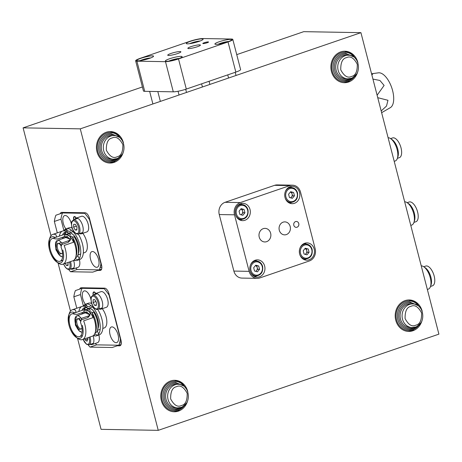 <?xml version="1.0" encoding="UTF-8"?>
<svg xmlns="http://www.w3.org/2000/svg" width="462" height="462" viewBox="0 0 462 462"><rect width="100%" height="100%" fill="white"/><g stroke="black" fill="none" stroke-linecap="round" stroke-linejoin="round"><path stroke-width="0.69" d="M422.21 311.301A15.743 13.768 91 0 0 422.17 311.163A15.743 13.768 91 0 0 409.24 299.954A15.743 13.768 91 0 0 395.755 320.218A15.743 13.768 91 0 0 408.691 331.427A15.743 13.768 91 0 0 422.049 320.536M357.883 62.578A15.743 13.768 91 0 0 357.848 62.434A15.743 13.768 91 0 0 344.918 51.224A15.743 13.768 91 0 0 331.433 71.489A15.743 13.768 91 0 0 344.363 82.698A15.743 13.768 91 0 0 357.721 71.812M123.452 142.925A15.743 13.768 91 0 0 123.418 142.781A15.743 13.768 91 0 0 110.487 131.572A15.743 13.768 91 0 0 97.003 151.836A15.743 13.768 91 0 0 109.933 163.046A15.743 13.768 91 0 0 123.29 152.16M187.78 391.649A15.743 13.768 91 0 0 187.745 391.51A15.743 13.768 91 0 0 174.809 380.301A15.743 13.768 91 0 0 161.33 400.566A15.743 13.768 91 0 0 174.261 411.775A15.743 13.768 91 0 0 187.618 400.883M80.273 128.852L360.932 32.663L438.9 334.147L158.247 430.341L80.273 128.852L23.1 127.853L142.4 86.96M236.735 54.631L303.753 31.659L360.932 32.663M77.518 338.259L101.068 429.337L158.247 430.341M117.279 345.778L119.594 345.819A5.902 2.726 -108.9 0 0 120.045 345.749A5.902 2.726 -108.9 0 0 120.992 340.211L109.003 293.861A5.902 2.726 -108.9 0 0 104.683 288.155L81.243 287.745A5.902 2.726 -108.9 0 0 80.792 287.814A5.902 2.726 -108.9 0 0 79.724 289.102M97.788 270.403L100.104 270.443A5.902 2.726 -108.9 0 0 100.554 270.374A5.902 2.726 -108.9 0 0 101.501 264.841L89.513 218.486A5.902 2.726 -108.9 0 0 85.193 212.786L61.752 212.376A5.902 2.726 -108.9 0 0 61.296 212.445A5.902 2.726 -108.9 0 0 60.233 213.727M70.484 311.065L58.021 262.89M50.987 235.695L23.1 127.853M394.207 161.342L395.154 161.013A12.237 5.648 -108.9 0 0 397.36 158.368A12.237 5.648 -108.9 0 0 397.118 149.544A12.237 5.648 -108.9 0 0 390.586 138.6A12.237 5.648 -108.9 0 0 388.097 137.716M397.36 158.368L397.955 156.566A10.464 4.834 -108.9 0 0 397.747 149.018A10.464 4.834 -108.9 0 0 392.157 139.657L390.586 138.6M397.366 158.345L399.359 157.663A10.43 4.816 -108.9 0 0 401.028 147.886A10.43 4.816 -108.9 0 0 392.596 137.936L390.604 138.617M410.776 225.404L411.729 225.081A12.237 5.648 -108.9 0 0 413.929 222.436A12.237 5.648 -108.9 0 0 413.686 213.606A12.237 5.648 -108.9 0 0 407.155 202.668A12.237 5.648 -108.9 0 0 404.666 201.784M414.316 213.086A10.464 4.834 -108.9 0 0 408.726 203.725L407.155 202.668L409.165 201.998A10.43 4.816 -108.9 0 1 417.596 211.954A10.43 4.816 -108.9 0 1 415.927 221.725L413.935 222.413L414.524 220.634A10.464 4.834 -108.9 0 0 414.316 213.086M427.344 289.472L428.297 289.148A12.237 5.648 -108.9 0 0 430.497 286.504A12.237 5.648 -108.9 0 0 430.255 277.674A12.237 5.648 -108.9 0 0 423.723 266.73A12.237 5.648 -108.9 0 0 421.234 265.852M430.497 286.504L431.092 284.702A10.464 4.834 -108.9 0 0 430.884 277.148A10.464 4.834 -108.9 0 0 425.294 267.793L423.723 266.73M430.503 286.475L432.496 285.793A10.43 4.816 -108.9 0 0 434.164 276.016A10.43 4.816 -108.9 0 0 425.733 266.066L423.746 266.747M381.629 112.693L390.373 107.617A18.463 8.524 -108.9 0 0 391.949 88.358A18.463 8.524 -108.9 0 0 379.094 72.794A18.463 8.524 -108.9 0 0 378.447 72.829L371.558 73.764M371.881 75.011L373.03 73.608L372.066 73.683M377.108 95.212L384.118 85.441L379.92 80.475L372.938 79.089M381.179 110.967L386.503 106.052L387.976 100.289L377.749 97.684M104.245 327.951A11.804 5.452 -108.9 0 0 106.139 316.88A11.804 5.452 -108.9 0 0 102.269 308.697A11.804 5.452 71.1 0 1 106.745 320.218A11.804 5.452 71.1 0 1 104.245 327.951L102.818 328.436M115.078 318.445A11.804 5.452 -108.9 0 0 114.922 316.747M95.761 293.457A3.344 1.542 -108.9 0 0 93.728 291.949A3.344 1.542 -108.9 0 0 93.197 295.085A3.344 1.542 -108.9 0 0 93.214 295.16M91.008 299.878A8.264 3.817 -108.9 0 0 90.777 298.839A8.264 3.817 -108.9 0 0 84.096 290.95A8.264 3.817 -108.9 0 0 82.767 298.7A8.264 3.817 -108.9 0 0 85.366 304.285M86.128 305.186A8.264 3.817 -108.9 0 0 89.449 306.589A8.264 3.817 -108.9 0 0 90.696 305.388M91.228 303.326A8.264 3.817 -108.9 0 0 91.245 301.692M110.06 334.725A8.264 3.817 -108.9 0 0 116.742 342.613A8.264 3.817 -108.9 0 0 118.07 334.863A8.264 3.817 -108.9 0 0 111.388 326.975A8.264 3.817 -108.9 0 0 110.06 334.725M112.647 307.952A16.724 7.721 -108.9 0 0 112.075 306.832M116.112 322.453A16.724 7.721 -108.9 0 0 116.112 321.344M87.976 287.866A37.382 17.261 -108.9 0 0 87.815 288.427M119.623 342.873L121.344 342.908M113.531 311.353A11.804 5.452 -108.9 0 0 112.803 309.644M85.135 312.705L84.91 311.821L85.135 312.705M83.443 306.162L80.44 294.56A37.382 17.261 71.1 0 1 81.993 288.323A37.382 17.261 -108.9 0 0 80.44 294.56L83.443 306.162M83.558 287.786L75.393 290.586A37.382 17.261 71.1 0 0 73.839 296.818L80.44 294.56M121.113 344.461L118.844 345.241L96.616 344.854A37.382 17.261 71.1 0 1 95.391 343.428A37.382 17.261 -108.9 0 0 96.616 344.854L118.844 345.241A37.382 17.261 -108.9 0 0 120.397 339.004L109.032 295.056A37.382 17.261 -108.9 0 0 104.221 288.71L81.993 288.323M85.88 312.404A11.804 5.452 71.1 0 1 86.001 311.769M86.792 309.742A11.804 5.452 71.1 0 1 88.115 308.529M88.144 308.518A11.804 5.452 71.1 0 1 88.334 308.443A11.804 5.452 71.1 0 1 89.241 308.304A11.804 5.452 71.1 0 1 96.801 316.464A11.804 5.452 71.1 0 1 97.748 329.111M93.388 295.103A2.951 1.363 71.1 0 1 93.855 292.319A2.951 1.363 71.1 0 1 94.086 292.284A2.951 1.363 71.1 0 1 95.57 293.52M88.242 308.587A11.706 5.405 71.1 0 1 88.369 308.535A11.706 5.405 71.1 0 1 89.264 308.397A11.706 5.405 71.1 0 1 96.691 316.314A11.706 5.405 71.1 0 1 97.8 328.829M94.265 294.802A8.264 3.817 71.1 0 1 95.547 293.532A8.264 3.817 71.1 0 1 96.183 293.434A8.264 3.817 71.1 0 1 102.044 300.762A8.264 3.817 71.1 0 1 100.907 309.165A8.264 3.817 71.1 0 1 100.271 309.263A8.264 3.817 71.1 0 1 99.111 308.951M95.547 293.532L100.993 291.666A8.264 3.817 71.1 0 1 101.628 291.568A8.264 3.817 71.1 0 1 107.496 298.897A8.264 3.817 71.1 0 1 106.352 307.299L100.907 309.165M93.11 335.799A8.264 3.817 71.1 0 1 92.082 344.56A8.264 3.817 71.1 0 1 91.453 344.658A8.264 3.817 71.1 0 1 90.292 344.34M83.403 306.237A16.724 7.721 71.1 0 1 85.753 304.129A16.724 7.721 71.1 0 1 87.029 303.932A16.724 7.721 71.1 0 1 98.903 318.763A16.724 7.721 71.1 0 1 96.598 335.77A16.724 7.721 71.1 0 1 95.316 335.966A16.724 7.721 71.1 0 1 93.445 335.551M85.753 304.129L88.392 303.222A16.724 7.721 71.1 0 1 89.674 303.026A16.724 7.721 71.1 0 1 91.742 303.534M97.725 309.419A16.724 7.721 71.1 0 1 99.238 334.863L96.598 335.77M95.005 333.194A13.773 6.358 -108.9 0 0 93.653 312.121L92.002 312.687A13.773 6.358 71.1 0 1 95.807 330.792L95.149 332.796A15.743 7.271 71.1 0 1 92.313 336.197L82.409 339.593A15.743 7.271 -108.9 0 0 84.927 324.838A15.743 7.271 -108.9 0 0 83.628 320.853L93.532 317.458A15.743 7.271 71.1 0 1 95.149 332.796M82.022 310.4A13.773 6.358 71.1 0 1 84.396 307.715A13.773 6.358 71.1 0 1 85.453 307.553A13.773 6.358 71.1 0 1 87.838 308.327M87.104 306.987A13.773 6.358 -108.9 0 0 86.047 307.149L86.047 307.149M85.262 307.553A13.773 6.358 -108.9 0 0 83.668 309.835M83.114 312.3A13.773 6.358 -108.9 0 0 83.027 313.675M92.002 312.687L93.532 317.458M78.869 311.48A15.743 7.271 71.1 0 1 81.041 307.011M82.323 325.387A13.773 6.358 71.1 0 1 76.334 337.468A13.773 6.358 71.1 0 1 68.982 325.15A13.773 6.358 71.1 0 1 68.711 315.217A13.773 6.358 71.1 0 1 74.625 312.849L75.982 312.324L75.56 310.198A15.743 7.271 -108.9 0 0 73.406 309.627A15.743 7.271 -108.9 0 0 72.205 309.811L82.109 306.416A15.743 7.271 71.1 0 1 83.31 306.231A15.743 7.271 71.1 0 1 85.464 306.803L90.298 310.441A13.773 6.358 71.1 0 0 88.178 308.547L87.208 307.888M69.075 314.316A15.743 7.271 -108.9 0 0 69.681 324.572A15.743 7.271 -108.9 0 0 69.831 325.127M71.142 328.956A15.743 7.271 -108.9 0 0 77.177 337.959M76.334 337.468L78.084 338.64A15.743 7.271 -108.9 0 0 81.202 339.778A15.743 7.271 -108.9 0 0 82.409 339.593M72.205 309.811A15.743 7.271 -108.9 0 0 69.369 313.219L68.711 315.217M72.684 313.773A12 5.544 -108.9 0 0 71.766 313.917A12 5.544 -108.9 0 0 70.109 326.12A12 5.544 -108.9 0 0 78.627 336.763A12 5.544 -108.9 0 0 79.545 336.625A12 5.544 -108.9 0 0 80.498 322.389L81.682 318.278L88.282 316.02A4.031 2.911 14 0 0 90.113 314.235A4.031 2.911 14 0 0 88.438 311.076A4.031 2.911 14 0 0 84.107 310.504L83.714 312.098L77.108 314.362L74.29 314.195A12 5.544 -108.9 0 0 72.684 313.773M93.047 317.625A12 5.544 -108.9 0 0 85.395 309.419A12 5.544 -108.9 0 0 84.477 309.557L71.766 313.917M82.178 312.624A12 5.544 -108.9 0 0 81.918 314.056M92.602 312.479L89.033 311.324M89.807 314.917A8.853 4.089 -108.9 0 0 85.499 312.537A8.853 4.089 -108.9 0 0 84.627 313.126M97.112 320.027L97.852 319.773M80.544 317.977L80.659 317.66M80.671 331.468L79.169 330.919L75.445 325.242L74.96 318.653L75.294 317.648A8.576 3.962 71.1 0 1 76.836 315.794A8.576 3.962 71.1 0 1 77.495 315.696A8.576 3.962 71.1 0 1 81.508 318.797M82.103 332.097A8.576 3.962 71.1 0 1 81.739 332.126A8.576 3.962 71.1 0 1 80.041 331.508L79.169 330.919M82.04 328.343A5.313 2.454 71.1 0 1 81.341 328.938A5.313 2.454 71.1 0 1 80.931 328.996A5.313 2.454 71.1 0 1 77.044 323.868A5.313 2.454 71.1 0 1 77.893 318.884A5.313 2.454 71.1 0 1 78.303 318.82A5.313 2.454 71.1 0 1 78.938 318.976M82.057 328.476L78.944 329.654L75.745 324.139L75.791 319.167L78.482 318.618L80.746 321.402M78.482 318.618L79.354 319.207A5.313 2.454 71.1 0 1 80.879 320.888M74.96 318.653L76.911 316.92M79.591 331.173A8.576 3.962 71.1 0 1 75.144 318.191M81.682 318.278L81.283 319.871L87.89 317.608L89.778 315.563L90.113 314.235M89.865 314.83L83.714 312.098M81.283 319.871L80.498 322.389M94.462 335.441A15.939 7.357 71.1 0 1 93.665 335.348M83.697 306.26A15.939 7.357 71.1 0 1 86.567 304.914M97.829 335.06A16.724 7.721 71.1 0 1 94.698 333.893M84.76 312.993A16.724 7.721 71.1 0 1 84.719 311.85M84.835 309.465A16.724 7.721 71.1 0 1 85.152 307.634M85.406 306.774A16.724 7.721 71.1 0 1 86.296 304.92M97.222 330.85A8.264 3.817 71.1 0 1 98.631 334.159M98.868 334.99A8.264 3.817 71.1 0 1 97.528 342.688L92.082 344.56M85.949 312.381A11.706 5.405 71.1 0 1 86.065 311.775M86.868 309.777A11.706 5.405 71.1 0 1 88.207 308.599M118.844 345.241L112.237 347.505L90.009 347.112A37.382 17.261 71.1 0 1 88.144 344.895M76.79 308.241L73.839 296.818M96.616 344.854L90.009 347.112M84.754 252.575A11.804 5.452 -108.9 0 0 86.642 241.511A11.804 5.452 -108.9 0 0 82.779 233.327A11.804 5.452 71.1 0 1 87.254 244.843A11.804 5.452 71.1 0 1 84.754 252.575L83.322 253.066M95.588 243.076A11.804 5.452 -108.9 0 0 95.432 241.372M76.27 218.087A3.344 1.542 -108.9 0 0 74.238 216.574A3.344 1.542 -108.9 0 0 73.701 219.71A3.344 1.542 -108.9 0 0 73.724 219.791M71.518 224.503A8.264 3.817 -108.9 0 0 71.281 223.469A8.264 3.817 -108.9 0 0 64.599 215.581A8.264 3.817 -108.9 0 0 63.277 223.325A8.264 3.817 -108.9 0 0 65.875 228.915M66.632 229.81A8.264 3.817 -108.9 0 0 69.958 231.214A8.264 3.817 -108.9 0 0 71.206 230.012M71.737 227.957A8.264 3.817 -108.9 0 0 71.749 226.322M90.569 259.349A8.264 3.817 -108.9 0 0 97.251 267.238A8.264 3.817 -108.9 0 0 98.573 259.494A8.264 3.817 -108.9 0 0 91.892 251.605A8.264 3.817 -108.9 0 0 90.569 259.349M93.157 232.577A16.724 7.721 -108.9 0 0 92.585 231.462M96.622 247.078A16.724 7.721 -108.9 0 0 96.622 245.969M68.486 212.491A37.382 17.261 -108.9 0 0 68.324 213.051M100.133 267.504L101.848 267.533M94.034 235.978A11.804 5.452 -108.9 0 0 93.307 234.274M65.644 237.335L65.413 236.452L65.644 237.335M63.952 230.792L60.949 219.184A37.382 17.261 71.1 0 1 62.503 212.953A37.382 17.261 -108.9 0 0 60.949 219.184L63.952 230.792M64.068 212.416L55.902 215.211A37.382 17.261 71.1 0 0 54.349 221.448L60.949 219.184M101.623 269.092L99.347 269.866L77.125 269.479A37.382 17.261 71.1 0 1 75.895 268.052A37.382 17.261 -108.9 0 0 77.125 269.479L99.347 269.866A37.382 17.261 -108.9 0 0 100.901 263.635L89.536 219.687A37.382 17.261 -108.9 0 0 84.731 213.34L62.503 212.953M66.389 237.035A11.804 5.452 71.1 0 1 66.511 236.4M67.296 234.367A11.804 5.452 71.1 0 1 68.624 233.16M68.647 233.148A11.804 5.452 71.1 0 1 68.844 233.073A11.804 5.452 71.1 0 1 69.75 232.935A11.804 5.452 71.1 0 1 77.31 241.095A11.804 5.452 71.1 0 1 78.257 253.742M73.897 219.733A2.951 1.363 71.1 0 1 74.365 216.949A2.951 1.363 71.1 0 1 74.59 216.915A2.951 1.363 71.1 0 1 76.08 218.151M68.746 233.212A11.706 5.405 71.1 0 1 68.878 233.166A11.706 5.405 71.1 0 1 69.774 233.027A11.706 5.405 71.1 0 1 77.2 240.945A11.706 5.405 71.1 0 1 78.309 253.459M74.775 219.433A8.264 3.817 71.1 0 1 76.057 218.162A8.264 3.817 71.1 0 1 76.686 218.064A8.264 3.817 71.1 0 1 82.554 225.392A8.264 3.817 71.1 0 1 81.416 233.795A8.264 3.817 71.1 0 1 80.781 233.893A8.264 3.817 71.1 0 1 79.62 233.576M76.057 218.162L81.503 216.291A8.264 3.817 71.1 0 1 82.138 216.193A8.264 3.817 71.1 0 1 87.999 223.521A8.264 3.817 71.1 0 1 86.862 231.924L81.416 233.795M73.62 260.429A8.264 3.817 71.1 0 1 72.592 269.184A8.264 3.817 71.1 0 1 71.957 269.282A8.264 3.817 71.1 0 1 70.796 268.971M63.906 230.861A16.724 7.721 71.1 0 1 66.257 228.759A16.724 7.721 71.1 0 1 67.539 228.563A16.724 7.721 71.1 0 1 79.412 243.393A16.724 7.721 71.1 0 1 77.102 260.401A16.724 7.721 71.1 0 1 75.826 260.597A16.724 7.721 71.1 0 1 73.955 260.175M66.257 228.759L68.902 227.853A16.724 7.721 71.1 0 1 70.178 227.656A16.724 7.721 71.1 0 1 72.251 228.159M78.234 234.049A16.724 7.721 71.1 0 1 79.747 259.494L77.102 260.401M75.514 257.825A13.773 6.358 -108.9 0 0 74.157 236.746L72.511 237.312A13.773 6.358 71.1 0 1 76.317 255.422L75.653 257.421A15.743 7.271 71.1 0 1 72.823 260.828L62.919 264.224A15.743 7.271 -108.9 0 0 65.437 249.463A15.743 7.271 -108.9 0 0 64.137 245.478L74.041 242.082A15.743 7.271 71.1 0 1 75.653 257.421M62.526 235.031A13.773 6.358 71.1 0 1 64.905 232.34A13.773 6.358 71.1 0 1 65.956 232.178A13.773 6.358 71.1 0 1 68.347 232.952M67.608 231.612A13.773 6.358 -108.9 0 0 66.557 231.774L66.551 231.774M65.771 232.184A13.773 6.358 -108.9 0 0 64.178 234.465M63.623 236.931A13.773 6.358 -108.9 0 0 63.531 238.305M72.511 237.312L74.041 242.082M59.379 236.105A15.743 7.271 71.1 0 1 61.55 231.641M62.832 250.011A13.773 6.358 71.1 0 1 56.843 262.093A13.773 6.358 71.1 0 1 49.492 249.78A13.773 6.358 71.1 0 1 49.22 239.847A13.773 6.358 71.1 0 1 55.128 237.474L56.485 236.954L56.064 234.829A15.743 7.271 -108.9 0 0 53.915 234.257A15.743 7.271 -108.9 0 0 52.708 234.442L62.618 231.046A15.743 7.271 71.1 0 1 63.82 230.861A15.743 7.271 71.1 0 1 65.974 231.433L70.807 235.071A13.773 6.358 71.1 0 0 68.688 233.171L67.718 232.519M49.578 238.946A15.743 7.271 -108.9 0 0 50.191 249.197A15.743 7.271 -108.9 0 0 50.341 249.751M51.652 253.586A15.743 7.271 -108.9 0 0 57.686 262.583M56.843 262.093L58.593 263.271A15.743 7.271 -108.9 0 0 61.712 264.403A15.743 7.271 -108.9 0 0 62.919 264.224M52.708 234.442A15.743 7.271 -108.9 0 0 49.879 237.843L49.22 239.847M53.188 238.404A12 5.544 -108.9 0 0 52.27 238.542A12 5.544 -108.9 0 0 50.618 250.745A12 5.544 -108.9 0 0 59.136 261.394A12 5.544 -108.9 0 0 60.054 261.249A12 5.544 -108.9 0 0 61.007 247.02L62.191 242.908L68.792 240.644A4.031 2.911 14 0 0 70.617 238.866A4.031 2.911 14 0 0 68.942 235.707A4.031 2.911 14 0 0 64.616 235.135L64.218 236.723L57.617 238.987L54.793 238.819A12 5.544 -108.9 0 0 53.188 238.404M73.556 242.25A12 5.544 -108.9 0 0 65.904 234.043A12 5.544 -108.9 0 0 64.98 234.188L52.27 238.542M62.688 237.249A12 5.544 -108.9 0 0 62.428 238.681M73.106 237.11L69.543 235.949M70.316 239.547A8.853 4.089 -108.9 0 0 66.002 237.162A8.853 4.089 -108.9 0 0 65.136 237.751M77.622 244.652L78.355 244.398M61.053 242.608L61.169 242.29M61.18 256.092L59.673 255.55L55.954 249.873L55.469 243.278L55.798 242.279A8.576 3.962 71.1 0 1 57.346 240.425A8.576 3.962 71.1 0 1 57.998 240.321A8.576 3.962 71.1 0 1 62.018 243.428M62.613 256.728A8.576 3.962 71.1 0 1 62.249 256.757A8.576 3.962 71.1 0 1 60.551 256.139L59.673 255.55M62.549 252.974A5.313 2.454 71.1 0 1 61.844 253.563A5.313 2.454 71.1 0 1 61.44 253.626A5.313 2.454 71.1 0 1 57.554 248.492A5.313 2.454 71.1 0 1 58.403 243.514A5.313 2.454 71.1 0 1 58.807 243.451A5.313 2.454 71.1 0 1 59.448 243.601M62.561 253.107L59.448 254.285L56.249 248.77L56.3 243.797L58.986 243.249L61.255 246.027M58.986 243.249L59.864 243.832A5.313 2.454 71.1 0 1 61.388 245.518M55.469 243.278L57.421 241.551M60.1 255.798A8.576 3.962 71.1 0 1 55.654 242.816M62.191 242.908L61.793 244.502L68.393 242.238L70.288 240.194L70.617 238.866M70.368 239.46L64.218 236.723M61.793 244.502L61.007 247.02M74.965 260.066A15.939 7.357 71.1 0 1 74.174 259.979M64.206 230.885A15.939 7.357 71.1 0 1 67.071 229.539M78.332 259.684A16.724 7.721 71.1 0 1 75.208 258.524M65.263 237.618A16.724 7.721 71.1 0 1 65.229 236.48M65.338 234.09A16.724 7.721 71.1 0 1 65.662 232.265M65.91 231.404A16.724 7.721 71.1 0 1 66.805 229.545M77.731 255.474A8.264 3.817 71.1 0 1 79.141 258.789M79.372 259.621A8.264 3.817 71.1 0 1 78.038 267.319L72.592 269.184M66.453 237.012A11.706 5.405 71.1 0 1 66.574 236.4M67.377 234.401A11.706 5.405 71.1 0 1 68.717 233.223M99.347 269.866L92.746 272.13L70.519 271.743A37.382 17.261 71.1 0 1 68.653 269.519M57.3 232.871L54.349 221.448M77.125 269.479L70.519 271.743M87.376 337.889L87.809 339.189L87.018 341.21L85.147 339.945L84.765 338.785M87.763 339.05L85.147 339.945M93.087 302.506L93.185 299.659L94.854 299.688L96.431 302.564L96.339 305.417L94.664 305.388L93.087 302.506L95.877 301.553M96.356 304.804L94.664 305.388M68.047 262.462L68.018 265.436L66.349 265.407L65.258 263.415M68.041 264.824L66.349 265.407M73.597 227.137L73.689 224.284L75.364 224.313L76.94 227.194L76.842 230.041L75.173 230.012L73.597 227.137L76.386 226.178M76.865 229.435L75.173 230.012M295.565 221.587A2.951 2.581 91 0 0 293.734 224.821A2.951 2.581 91 0 0 296.246 227.362A2.951 2.581 91 0 0 297.026 227.24A2.951 2.581 91 0 0 298.856 224.006A2.951 2.581 91 0 0 296.35 221.46A2.951 2.581 91 0 0 295.565 221.587M296.234 227.362A2.951 2.581 91 0 0 297.008 227.235A2.951 2.581 91 0 0 298.839 224.012A2.951 2.581 91 0 0 296.338 221.46M263.248 228.655A6.797 5.948 91 0 0 259.038 236.099A6.797 5.948 91 0 0 264.807 241.955A6.797 5.948 91 0 0 266.614 241.672A6.797 5.948 91 0 0 270.824 234.228A6.797 5.948 91 0 0 265.049 228.367A6.797 5.948 91 0 0 263.248 228.655M283.131 222.153A6.491 5.683 91 0 0 279.112 229.268A6.491 5.683 91 0 0 284.627 234.863A6.491 5.683 91 0 0 286.348 234.592A6.491 5.683 91 0 0 290.367 227.477A6.491 5.683 91 0 0 284.852 221.881A6.491 5.683 91 0 0 283.131 222.153M240.615 203.702A8.657 7.571 91 0 0 235.256 213.184A8.657 7.571 91 0 0 242.608 220.645A8.657 7.571 91 0 0 244.906 220.282A8.657 7.571 91 0 0 250.265 210.799A8.657 7.571 91 0 0 242.914 203.332A8.657 7.571 91 0 0 240.615 203.702M240.327 220.201A8.657 7.571 91 0 0 240.332 220.201A8.657 7.571 91 0 0 241.892 219.438M255.238 260.227A8.657 7.571 91 0 0 249.873 269.71A8.657 7.571 91 0 0 257.23 277.177A8.657 7.571 91 0 0 259.523 276.807A8.657 7.571 91 0 0 264.888 267.325A8.657 7.571 91 0 0 257.53 259.863A8.657 7.571 91 0 0 255.238 260.227A8.657 7.571 91 0 1 256.774 261.047M254.949 276.732L254.949 276.732A8.657 7.571 91 0 0 256.514 275.97M304.764 243.255A8.657 7.571 91 0 0 299.399 252.737A8.657 7.571 91 0 0 306.756 260.198A8.657 7.571 91 0 0 309.049 259.835A8.657 7.571 91 0 0 314.414 250.352A8.657 7.571 91 0 0 307.057 242.891A8.657 7.571 91 0 0 304.764 243.255A8.657 7.571 91 0 1 306.3 244.069M304.475 259.754L304.475 259.754A8.657 7.571 91 0 0 306.04 258.991M290.142 186.723A8.657 7.571 91 0 0 284.783 196.206A8.657 7.571 91 0 0 292.134 203.673A8.657 7.571 91 0 0 294.433 203.309A8.657 7.571 91 0 0 299.792 193.821A8.657 7.571 91 0 0 292.44 186.359A8.657 7.571 91 0 0 290.142 186.723A8.657 7.571 91 0 1 291.684 187.543M289.859 203.228L289.859 203.228A8.657 7.571 91 0 0 291.424 202.466M300.543 192.186A9.835 8.605 91 0 0 292.458 185.181A9.835 8.605 91 0 0 289.853 185.591L240.327 202.57A9.835 8.605 91 0 0 234.505 214.818L249.128 271.35A9.835 8.605 91 0 0 257.207 278.355A9.835 8.605 91 0 0 259.817 277.939L309.344 260.966A9.835 8.605 91 0 0 315.159 248.718L300.543 192.186M292.458 185.181L277.212 184.91A9.835 8.605 91 0 0 274.607 185.326L225.075 202.304A9.835 8.605 91 0 0 219.259 214.553L233.876 271.079A9.835 8.605 91 0 0 241.961 278.089L257.207 278.355M242.157 204.516A8.657 7.571 91 0 0 240.615 203.696M204.25 42.729A2.951 0.433 -14.5 0 0 202.824 43.492A2.951 0.433 -14.5 0 0 207.109 42.775A2.951 0.433 -14.5 0 0 208.535 42.013A2.951 0.433 -14.5 0 0 204.25 42.729M208.541 42.03A2.951 0.433 -14.5 0 0 204.262 42.764A2.951 0.433 -14.5 0 0 202.83 43.509M171.021 53.442A6.797 0.993 -14.5 0 0 167.735 55.203A6.797 0.993 -14.5 0 0 177.604 53.557A6.797 0.993 -14.5 0 0 180.89 51.802A6.797 0.993 -14.5 0 0 171.021 53.442M190.979 46.656A6.491 0.953 -14.5 0 0 187.838 48.337A6.491 0.953 -14.5 0 0 197.268 46.766A6.491 0.953 -14.5 0 0 200.41 45.085A6.491 0.953 -14.5 0 0 190.979 46.656M140.968 58.27A8.657 1.265 -14.5 0 0 136.781 60.51A8.657 1.265 -14.5 0 0 149.353 58.42A8.657 1.265 -14.5 0 0 153.54 56.179A8.657 1.265 -14.5 0 0 140.968 58.27M169.554 58.772A8.657 1.265 -14.5 0 0 165.367 61.013A8.657 1.265 -14.5 0 0 177.939 58.917A8.657 1.265 -14.5 0 0 182.132 56.676A8.657 1.265 -14.5 0 0 169.554 58.772M219.08 41.794A8.657 1.265 -14.5 0 0 214.894 44.04A8.657 1.265 -14.5 0 0 227.466 41.944A8.657 1.265 -14.5 0 0 231.658 39.703A8.657 1.265 -14.5 0 0 219.08 41.794M190.494 41.297A8.657 1.265 -14.5 0 0 186.307 43.538A8.657 1.265 -14.5 0 0 198.879 41.441A8.657 1.265 -14.5 0 0 203.072 39.201A8.657 1.265 -14.5 0 0 190.494 41.297M202.945 38.542A9.835 1.438 -14.5 0 0 189.922 41.285L140.396 58.264A9.835 1.438 -14.5 0 0 135.637 60.805A9.835 1.438 -14.5 0 0 136.908 61.175L165.494 61.671A9.835 1.438 -14.5 0 0 178.511 58.928L228.037 41.955A9.835 1.438 -14.5 0 0 232.802 39.409A9.835 1.438 -14.5 0 0 231.531 39.039L202.945 38.542M135.637 60.805L143.434 90.956A9.835 1.438 -14.5 0 0 144.704 91.32L173.29 91.823A9.835 1.438 -14.5 0 0 186.307 89.079L235.839 72.101A9.835 1.438 -14.5 0 0 240.598 69.554L232.802 39.409M241.274 214.859L243.029 212.739L242.602 211.082A2.991 2.616 91 0 0 240.817 209.067L244.08 209.465L241.141 208.668L239.062 211.186L239.917 214.489L242.856 215.286L244.935 212.768L244.08 209.465M240.939 214.766A2.991 2.616 91 0 0 241.99 213.993A2.991 2.616 91 0 0 242.602 211.082L242.175 209.43M243.029 212.739L244.935 212.768M255.89 271.385L257.646 269.265L257.219 267.613A2.991 2.616 91 0 0 255.434 265.592L258.697 265.991L255.763 265.2L253.678 267.712L254.533 271.021L257.473 271.812L259.557 269.3L258.697 265.991M255.561 271.298A2.991 2.616 91 0 0 256.606 270.524A2.991 2.616 91 0 0 257.219 267.613L256.791 265.956M257.646 269.265L259.557 269.3M305.422 254.412L307.178 252.292L306.751 250.635A2.991 2.616 91 0 0 304.96 248.62M306.999 254.839L304.065 254.042L303.211 250.739L305.29 248.221L308.229 249.018L309.084 252.327L306.999 254.839M304.966 248.62L308.229 249.018M305.087 254.319A2.991 2.616 91 0 0 306.133 253.546A2.991 2.616 91 0 0 306.751 250.635L306.323 248.983M307.178 252.292L309.084 252.327M290.8 197.88L292.556 195.761L292.128 194.109A2.991 2.616 91 0 0 290.344 192.088L293.607 192.487L290.673 191.695L288.588 194.207L289.443 197.517L292.382 198.308L294.461 195.796L293.607 192.487M290.471 197.794A2.991 2.616 91 0 0 291.516 197.02A2.991 2.616 91 0 0 292.128 194.109L291.701 192.458M292.556 195.761L294.461 195.796M143.913 59.956L147.586 58.986M143.878 59.823L143.416 60.066M172.499 60.453L176.172 59.483M172.465 60.326L172.003 60.568M222.026 43.48L225.699 42.51M221.991 43.347L221.529 43.59M193.439 42.978L197.112 42.007M193.405 42.851L192.943 43.093M100.953 270.154L100.104 270.443M120.449 345.524L119.594 345.819M88.282 316.02L87.89 317.608M68.792 240.644L68.393 242.238M83.16 339.333A6.687 3.09 -108.9 0 0 86.267 343.855A6.687 3.09 -108.9 0 0 88.993 337.335M89.998 336.994A7.479 3.453 71.1 0 1 89.022 344.773L93.364 343.289M97.338 293.751L92.995 295.235A7.479 3.453 71.1 0 1 93.567 295.149A7.479 3.453 71.1 0 1 98.874 301.778A7.479 3.453 71.1 0 1 97.846 309.384A7.479 3.453 71.1 0 1 97.274 309.471M93.105 296.13A6.687 3.09 -108.9 0 0 91.522 302.483A6.687 3.09 -108.9 0 0 96.419 308.945A6.687 3.09 -108.9 0 0 98.002 302.593A6.687 3.09 -108.9 0 0 93.105 296.13M63.669 263.964A6.687 3.09 -108.9 0 0 68.099 268.965A6.687 3.09 -108.9 0 0 69.502 261.966M70.501 261.619A7.479 3.453 71.1 0 1 69.531 269.404A7.479 3.453 71.1 0 1 68.954 269.49M77.847 218.376L73.504 219.866A7.479 3.453 71.1 0 1 74.076 219.779A7.479 3.453 71.1 0 1 79.383 226.409A7.479 3.453 71.1 0 1 78.349 234.009A7.479 3.453 71.1 0 1 77.778 234.101M73.608 220.761A6.687 3.09 -108.9 0 0 72.026 227.108A6.687 3.09 -108.9 0 0 76.923 233.57A6.687 3.09 -108.9 0 0 78.505 227.223A6.687 3.09 -108.9 0 0 73.608 220.761M274.607 185.326L289.853 185.591M233.876 271.079L249.128 271.35M219.259 214.553L234.505 214.818M225.075 202.304L240.327 202.57M235.839 72.101L228.037 41.955M186.307 89.079L178.511 58.928M173.29 91.823L165.494 61.671M144.704 91.32L136.908 61.175M238.814 219.398L241.487 219.444A7.479 6.543 -89 0 1 235.759 215.321M236.382 213.9A6.687 5.85 91 0 0 243.653 218.382A6.687 5.85 91 0 0 247.609 210.054A6.687 5.85 91 0 0 240.344 205.573A6.687 5.85 91 0 0 236.382 213.9M235.88 208.414A7.479 6.543 -89 0 1 241.747 204.493L239.073 204.447M253.43 275.93L256.104 275.976A7.479 6.543 -89 0 1 250.375 271.852M251.005 270.432A6.687 5.85 91 0 0 258.275 274.913A6.687 5.85 91 0 0 262.231 266.58A6.687 5.85 91 0 0 254.96 262.098A6.687 5.85 91 0 0 251.005 270.432M250.496 264.945A7.479 6.543 -89 0 1 256.37 261.024L253.696 260.978M302.957 258.951L305.63 258.997A7.479 6.543 -89 0 1 299.902 254.874M300.531 253.453A6.687 5.85 91 0 0 307.802 257.935A6.687 5.85 91 0 0 311.758 249.607A6.687 5.85 91 0 0 304.487 245.126A6.687 5.85 91 0 0 300.531 253.453M300.023 247.967A7.479 6.543 -89 0 1 305.896 244.052L303.222 244M288.34 202.425L291.014 202.472A7.479 6.543 -89 0 1 285.285 198.348M285.914 196.928A6.687 5.85 91 0 0 293.185 201.409A6.687 5.85 91 0 0 297.141 193.076A6.687 5.85 91 0 0 289.87 188.594A6.687 5.85 91 0 0 285.914 196.928M285.406 191.441A7.479 6.543 -89 0 1 291.274 187.52L288.6 187.474M150.67 57.941A6.687 0.982 -14.5 0 0 140.142 60.661M179.256 58.437A6.687 0.982 -14.5 0 0 168.734 61.163M228.788 41.465A6.687 0.982 -14.5 0 0 218.26 44.185M200.196 40.962A6.687 0.982 -14.5 0 0 189.674 43.688M184.523 405.336A14.755 12.907 -89 0 1 178.188 410.169A14.755 12.907 -89 0 1 162.15 400.283A14.755 12.907 -89 0 1 170.882 381.907A14.755 12.907 -89 0 1 184.84 387.092M178.424 409.234A13.773 12.047 -89 0 1 174.769 409.817A13.773 12.047 -89 0 1 163.069 397.944A13.773 12.047 -89 0 1 171.598 382.854A13.773 12.047 -89 0 1 175.254 382.276L183.206 385.816M180.203 407.628A12.786 11.186 -89 0 1 178.655 408.304A12.786 11.186 -89 0 1 164.755 399.734A12.786 11.186 -89 0 1 172.32 383.807A12.786 11.186 -89 0 1 180.607 384.655M175.04 384.794A11.804 10.326 -89 0 1 178.17 384.297C189.888 383.83 192.313 404.279 181.04 407.38L177.76 407.9A11.804 10.326 -89 0 1 167.729 397.724A11.804 10.326 -89 0 1 175.04 384.794M176.484 386.694C180.244 384.823 183.812 387.017 187.174 393.283C187.335 400.652 185.395 404.735 181.352 405.538C177.593 407.409 174.03 405.214 170.663 398.943C170.501 391.58 172.442 387.497 176.484 386.694M177.957 411.105A15.743 13.768 -89 0 1 174.024 411.769M180.89 407.403A11.804 10.326 -89 0 1 177.76 407.9L175.756 407.865A11.804 10.326 -89 0 1 166.06 399.457A11.804 10.326 -89 0 1 173.042 384.759A11.804 10.326 -89 0 1 176.172 384.257L178.17 384.297M418.947 324.988A14.755 12.907 -89 0 1 412.618 329.822A14.755 12.907 -89 0 1 396.581 319.935A14.755 12.907 -89 0 1 405.313 301.559A14.755 12.907 -89 0 1 419.271 306.745M412.855 328.886A13.773 12.047 -89 0 1 409.199 329.47A13.773 12.047 -89 0 1 397.499 317.596A13.773 12.047 -89 0 1 406.029 302.506A13.773 12.047 -89 0 1 409.684 301.929L417.636 305.469M414.633 327.281A12.786 11.186 -89 0 1 413.086 327.956A12.786 11.186 -89 0 1 399.185 319.386A12.786 11.186 -89 0 1 406.751 303.459A12.786 11.186 -89 0 1 415.038 304.308M409.471 304.446A11.804 10.326 -89 0 1 412.601 303.95C424.318 303.482 426.738 323.931 415.471 327.032L412.191 327.552A11.804 10.326 -89 0 1 402.159 317.377A11.804 10.326 -89 0 1 409.471 304.446M410.914 306.346C414.674 304.47 418.237 306.67 421.604 312.936C421.766 320.305 419.825 324.388 415.783 325.19C412.023 327.061 408.454 324.867 405.093 318.595C404.931 311.232 406.872 307.149 410.914 306.346M412.387 330.757A15.743 13.768 -89 0 1 408.448 331.421M415.321 327.056A11.804 10.326 -89 0 1 412.191 327.552L410.187 327.518A11.804 10.326 -89 0 1 400.49 319.109A11.804 10.326 -89 0 1 407.472 304.412A11.804 10.326 -89 0 1 410.603 303.909L412.601 303.95M354.625 76.265A14.755 12.907 -89 0 1 348.296 81.093A14.755 12.907 -89 0 1 332.259 71.206A14.755 12.907 -89 0 1 340.985 52.83A14.755 12.907 -89 0 1 354.943 58.016M348.527 80.163A13.773 12.047 -89 0 1 344.877 80.74A13.773 12.047 -89 0 1 333.171 68.867A13.773 12.047 -89 0 1 341.707 53.783A13.773 12.047 -89 0 1 345.357 53.199L353.309 56.745M350.306 78.552A12.786 11.186 -89 0 1 348.758 79.227A12.786 11.186 -89 0 1 334.863 70.657A12.786 11.186 -89 0 1 342.423 54.73A12.786 11.186 -89 0 1 350.71 55.579M345.149 55.717A11.804 10.326 -89 0 1 348.279 55.221C359.99 54.753 362.416 75.202 351.143 78.303L347.863 78.823A11.804 10.326 -89 0 1 337.832 68.647A11.804 10.326 -89 0 1 345.149 55.717M346.587 57.617C350.352 55.746 353.915 57.941 357.276 64.212C357.438 71.575 355.503 75.658 351.461 76.461C347.695 78.332 344.132 76.138 340.765 69.866C340.604 62.503 342.544 58.42 346.587 57.617M348.059 82.028A15.743 13.768 -89 0 1 344.126 82.692M350.993 78.326A11.804 10.326 -89 0 1 347.863 78.823L345.865 78.788A11.804 10.326 -89 0 1 336.163 70.38A11.804 10.326 -89 0 1 343.145 55.683A11.804 10.326 -89 0 1 346.275 55.186L348.279 55.221M120.195 156.612A14.755 12.907 -89 0 1 113.866 161.44A14.755 12.907 -89 0 1 97.829 151.553A14.755 12.907 -89 0 1 106.555 133.177A14.755 12.907 -89 0 1 120.513 138.363M114.097 160.51A13.773 12.047 -89 0 1 110.447 161.088A13.773 12.047 -89 0 1 98.747 149.214A13.773 12.047 -89 0 1 107.276 134.13A13.773 12.047 -89 0 1 110.926 133.547L118.878 137.093M115.875 158.899A12.786 11.186 -89 0 1 114.328 159.575A12.786 11.186 -89 0 1 100.433 151.005A12.786 11.186 -89 0 1 107.993 135.077A12.786 11.186 -89 0 1 116.28 135.926M110.718 136.065A11.804 10.326 -89 0 1 113.848 135.568C125.56 135.1 127.986 155.55 116.713 158.651L113.433 159.176A11.804 10.326 -89 0 1 103.401 148.995A11.804 10.326 -89 0 1 110.718 136.065M112.156 137.965C115.922 136.094 119.485 138.288 122.846 144.56C123.008 151.923 121.073 156.006 117.03 156.809C113.265 158.68 109.702 156.485 106.341 150.214C106.173 142.85 108.114 138.767 112.156 137.965M113.635 162.376A15.743 13.768 -89 0 1 109.696 163.04M116.563 158.674A11.804 10.326 -89 0 1 113.433 159.176L111.434 159.136A11.804 10.326 -89 0 1 101.732 150.727A11.804 10.326 -89 0 1 108.714 136.03A11.804 10.326 -89 0 1 111.844 135.533L113.848 135.568M119.958 341.51L121.183 341.089M92.521 307.011L88.334 308.443M87.231 311.942L85.499 312.537M94.433 312.179L93.821 312.387M78.546 318.664L80.838 317.879M86.544 312.468L76.836 315.794M98.516 324.087L97.904 324.301M79.545 336.625L82.496 335.608M100.173 329.342L97.442 330.284M100.468 266.135L101.692 265.719M73.031 231.635L68.844 233.073M67.741 236.567L66.002 237.162M74.942 236.804L74.33 237.018M59.055 243.289L61.342 242.504M67.048 237.098L57.346 240.425M79.025 248.718L78.413 248.926M60.054 261.249L63.005 260.239M80.683 253.973L77.945 254.909M83.073 339.362L86.486 344.277L89.022 344.773M92.995 295.235L91.493 296.691C90.789 296.523 91.031 302.818 91.736 303.511C92.256 305.775 94.802 309.442 97.06 309.505L102.189 307.894M108.911 293.526L108.177 293.78M63.583 263.993L65.564 267.562L67.44 269.173L69.531 269.404L73.874 267.914M73.504 219.866L72.003 221.321C71.298 221.154 71.541 227.448 72.245 228.141C72.765 230.405 75.312 234.067 77.57 234.13L82.698 232.525M89.42 218.156L88.687 218.405M241.487 219.444C246.471 218.711 248.637 215.511 247.99 209.852C246.933 206.514 244.854 204.73 241.747 204.493M256.104 275.976C261.088 275.237 263.259 272.037 262.612 266.378C261.556 263.045 259.477 261.261 256.37 261.024M305.63 258.997C310.614 258.264 312.786 255.064 312.139 249.405C311.082 246.067 309.003 244.282 305.896 244.052M291.014 202.472C295.998 201.732 298.163 198.533 297.522 192.873C296.465 189.541 294.381 187.757 291.274 187.52M140.067 60.672L145.264 58.905L150.739 57.912M152.893 103.962L149.648 91.407M160.36 101.403L157.813 91.551M168.659 61.169L173.851 59.407L179.331 58.408M179.037 95.005L178.066 91.257M186.504 92.446L185.684 89.287M218.185 44.196L223.377 42.429L228.857 41.436M228.563 78.026L227.749 74.873M236.03 75.468L235.216 72.315M189.599 43.694L194.791 41.932L200.271 40.933M202.42 86.989L201.605 83.836M209.887 84.43L209.072 81.277M174.572 380.301L181.757 382.888L186.66 389.339M186.417 403.159L178.032 411.093L173.781 411.769M182.842 406.554L178.499 409.222L174.769 409.817M409.003 299.954L416.187 302.541L421.09 308.991M420.847 322.811L412.462 330.746L408.212 331.421M417.273 326.207L412.93 328.875L409.199 329.47M344.675 51.224L351.859 53.811L356.768 60.262M356.525 74.082L348.134 82.017L343.89 82.692M352.945 77.477L348.602 80.151L344.877 80.74M110.251 131.572L117.429 134.159L122.338 140.61M122.095 154.429L113.71 162.364L109.459 163.04M118.52 157.825L114.172 160.499L110.447 161.088"/></g></svg>
